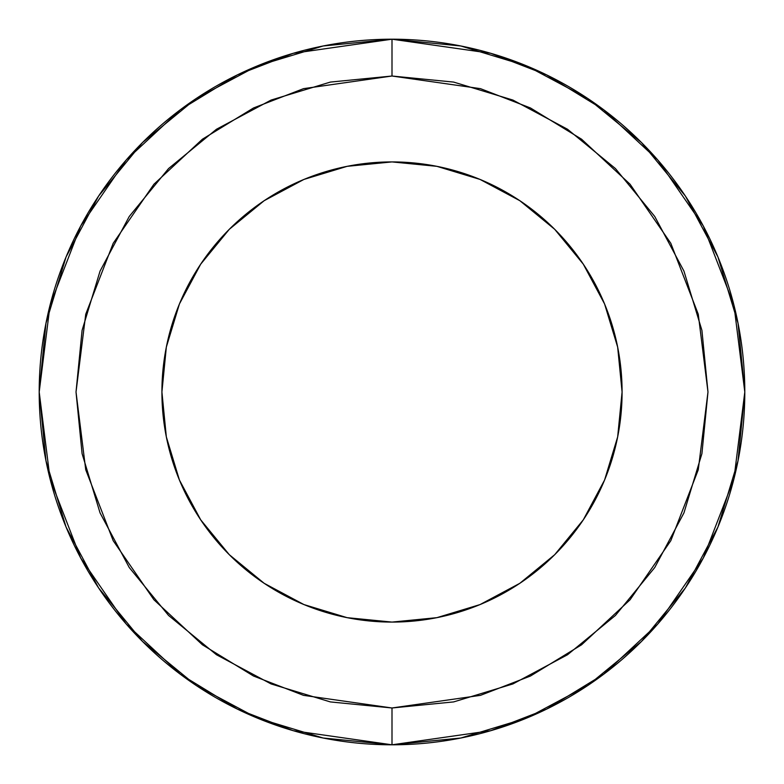<?xml version="1.0" encoding="UTF-8"?>
<svg xmlns="http://www.w3.org/2000/svg" width="784" height="784" viewBox="0 0 784 784"><rect width="100%" height="100%" fill="white"/><g stroke="black" fill="none" stroke-linecap="round" stroke-linejoin="round"><path stroke-width="1.18" d="M392 39.2L293.216 53.312L237.405 74.872L180.32 109.76L126.195 160.024L80.703 225.978L50.058 305.152L39.2 392L50.058 478.848L80.703 558.022L126.195 623.976L180.32 674.24L237.405 709.128L293.216 730.688L392 744.8L392 707.981L303.526 695.349L253.536 676.033L202.409 644.791L153.929 599.77L113.19 540.695L85.74 469.783L76.019 392L85.74 314.217L113.19 243.305L153.929 184.23L202.409 139.209L253.536 107.967L303.526 88.651L392 76.019L480.474 88.651L530.464 107.967L581.591 139.209L630.071 184.23L670.81 243.305L698.26 314.217L707.981 392L698.26 469.783L670.81 540.695L630.071 599.77L581.591 644.791L530.464 676.033L480.474 695.349L392 707.981L392 744.8L490.784 730.688L546.595 709.128L603.68 674.24L657.805 623.976L703.297 558.022L733.942 478.848L744.8 392L733.942 305.152L703.297 225.978L657.805 160.024L603.68 109.76L546.595 74.872L490.784 53.312L392 39.2L392 76.019L453.642 82.085L512.922 100.068L567.557 129.272L615.44 168.56L654.728 216.443L683.932 271.078L701.915 330.358L707.981 392L701.915 453.642L683.932 512.922L654.728 567.557L615.44 615.44L567.557 654.728L512.922 683.932L453.642 701.915L392 707.981L330.358 701.915L271.078 683.932L216.443 654.728L168.56 615.44L129.272 567.557L100.068 512.922L82.085 453.642L76.019 392L82.085 330.358L100.068 271.078L129.272 216.443L168.56 168.56L216.443 129.272L271.078 100.068L330.358 82.085L392 76.019L392 39.2A352.8 352.8 0 0 1 744.8 392A352.8 352.8 0 0 1 392 744.8A352.8 352.8 0 0 1 39.2 392A352.8 352.8 0 0 1 392 39.2L323.175 45.982L256.985 66.052L196.088 98.588M347.116 617.665L303.947 604.572L347.116 617.665L392 622.084A230.084 230.084 0 0 1 161.916 392A230.084 230.084 0 0 1 392 161.916A230.084 230.084 0 0 1 622.084 392A230.084 230.084 0 0 1 392 622.084L436.884 617.665L480.053 604.572L519.831 583.306L480.053 604.572M195.99 685.343L142.531 641.469L98.725 588.098M39.2 391.882L45.982 323.175L66.052 256.985L98.657 195.99L142.531 142.531L98.725 195.902M588.01 98.657L641.469 142.531L588.098 98.725M744.8 392.118L738.018 460.825L717.948 527.015L685.343 588.01L641.469 641.469L588.098 685.275M391.892 622.084L347.234 617.694M303.947 604.572L264.169 583.306L229.3 554.7L200.694 519.831L179.428 480.053L200.694 519.831L229.3 554.7L264.169 583.306L303.947 604.572M166.306 436.766L161.916 392.108M161.916 391.892L166.306 347.234M166.335 347.116L179.428 303.947L200.694 264.169L229.3 229.3L264.169 200.694L303.947 179.428L264.169 200.694L229.3 229.3L200.694 264.169L179.428 303.947L166.335 347.116L161.916 392L166.335 436.884L179.428 480.053M347.234 166.306L391.892 161.916M392.108 161.916L436.766 166.306M436.884 166.335L480.053 179.428L519.831 200.694L554.7 229.3L583.306 264.169L604.572 303.947L583.306 264.169L554.7 229.3L519.831 200.694L480.053 179.428L436.884 166.335L392 161.916L347.116 166.335L303.947 179.428M617.694 347.234L622.084 391.892M622.084 392.108L617.694 436.766M617.665 436.884L604.572 480.053L583.306 519.831L554.7 554.7L519.831 583.306L554.7 554.7L583.306 519.831L604.572 480.053L617.665 436.884L622.084 392L617.665 347.116L604.572 303.947M436.766 617.694L392.108 622.084M195.99 98.657L142.531 142.531M39.2 392L45.982 460.825L66.052 527.015L98.588 587.912M98.657 588.01L142.531 641.469L195.902 685.275M196.225 685.5L256.985 717.948L323.175 738.018L391.882 744.8M392 744.8L460.825 738.018L527.015 717.948L587.912 685.412M588.01 685.343L641.469 641.469L685.275 588.098M744.8 392L738.018 323.175L717.948 256.985L685.412 196.088M685.343 195.99L641.469 142.531M587.775 98.5L527.015 66.052L460.825 45.982L392.118 39.2"/></g></svg>

